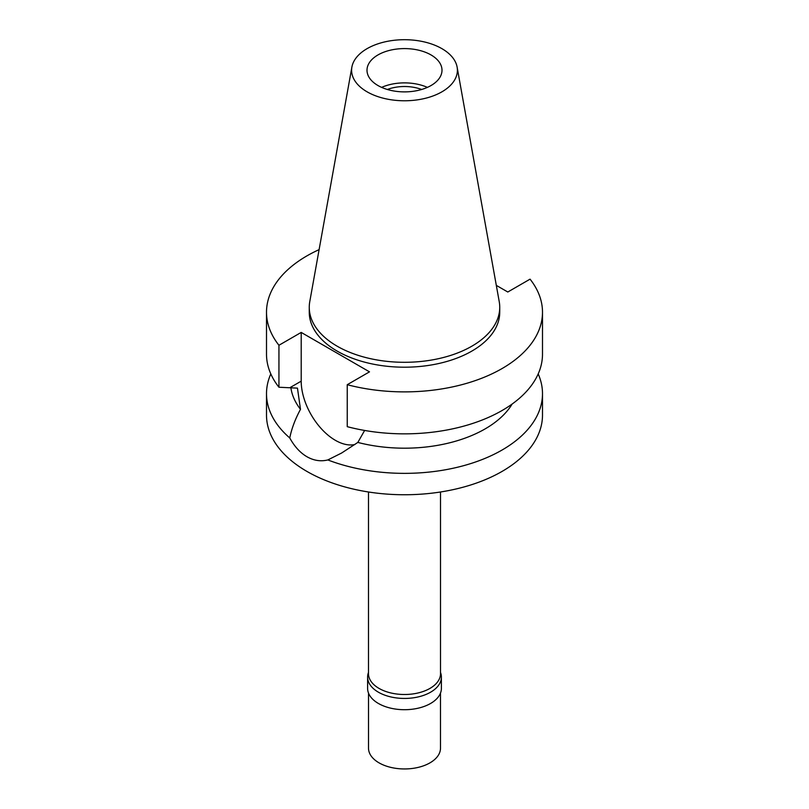 <?xml version="1.0" encoding="UTF-8"?>
<svg xmlns="http://www.w3.org/2000/svg" width="809" height="809" viewBox="0 0 809 809"><rect width="100%" height="100%" fill="white"/><g stroke="black" fill="none" stroke-linecap="round" stroke-linejoin="round"><path stroke-width="1.21" d="M367.094 48.641A52.898 30.54 180 0 1 422.187 41.461A52.898 30.54 180 0 1 457.115 67.086A52.898 30.54 180 0 1 441.906 91.832A52.898 30.54 180 0 1 381.767 97.808A52.898 30.54 180 0 1 351.885 67.086A52.898 30.54 180 0 1 367.094 48.641M377.985 54.931A37.497 21.651 0 0 0 367.003 70.241A37.497 21.651 0 0 0 390.15 90.234A37.497 21.651 0 0 0 431.015 85.542A37.497 21.651 0 0 0 441.997 70.241A37.497 21.651 0 0 0 418.85 50.239A37.497 21.651 0 0 0 377.985 54.931M457.115 67.086L499.234 301.646A95.24 54.982 180 0 1 499.74 307.319A95.24 54.982 180 0 1 471.839 346.201A95.24 54.982 180 0 1 368.055 358.114A95.24 54.982 180 0 1 309.26 307.319A95.24 54.982 180 0 1 309.766 301.646L351.885 67.086M309.26 307.319L309.26 312.213A95.24 54.982 0 0 0 368.055 363.019A95.24 54.982 0 0 0 471.839 351.096A95.24 54.982 0 0 0 499.74 312.213L499.74 307.319M496.311 285.375L507.799 292.009L530.057 279.156A137.995 79.666 180 0 1 542.495 312.213A137.995 79.666 180 0 1 502.076 368.55A137.995 79.666 180 0 1 347.243 384.7L369.501 371.847L301.201 332.418L278.943 345.271A137.995 79.666 180 0 1 266.505 312.213A137.995 79.666 180 0 1 306.924 255.877A137.995 79.666 180 0 1 319.11 249.627M266.505 312.213L266.505 354.18A137.995 79.666 0 0 0 278.943 387.238L297.459 388.128L300.493 409.324C295.194 419.143 291.614 428.689 289.764 437.952A137.995 79.666 180 0 1 266.505 393.69A137.995 79.666 180 0 1 270.813 373.93M278.943 345.271L278.943 387.238M354.949 444.485A48.297 27.88 60 0 1 335.351 440.308A48.297 27.88 60 0 1 301.201 381.16L301.201 332.418M542.495 312.213L542.495 354.18A137.995 79.666 0 0 1 502.076 410.517A137.995 79.666 0 0 1 347.243 426.667L347.243 384.7M290.886 387.733A113.998 65.812 0 0 0 300.493 409.324M289.764 437.952C294.446 446.497 300.159 452.757 306.924 456.721C313.771 460.614 320.738 461.686 327.837 459.937L341.641 453.01L357.831 442.422L364.637 430.449M266.505 393.69L266.505 415.078A137.995 79.666 0 0 0 351.693 488.687A137.995 79.666 0 0 0 502.076 471.414A137.995 79.666 0 0 0 542.495 415.078L542.495 393.69A137.995 79.666 180 0 1 502.076 450.026A137.995 79.666 180 0 1 327.837 459.937M357.831 442.422A113.998 65.812 0 0 0 485.107 428.912A113.998 65.812 0 0 0 512.158 404.025M538.187 373.93A137.995 79.666 180 0 1 542.495 393.69M368.489 491.993L368.489 673.715A36.011 20.791 0 0 0 390.717 692.919A36.011 20.791 0 0 0 429.963 688.408A36.011 20.791 0 0 0 440.511 673.715L440.511 491.993M421.661 89.486A31.197 18.01 0 0 0 387.339 89.486M381.605 87.382A37.497 21.651 180 0 1 427.395 87.382M440.511 672.491A36.89 21.297 180 0 1 441.39 677.143A36.89 21.297 180 0 1 430.59 692.201A36.89 21.297 180 0 1 390.383 696.822A36.89 21.297 180 0 1 367.61 677.143A36.89 21.297 180 0 1 368.489 672.491M367.61 677.143L367.61 688.408A36.89 21.297 0 0 0 390.383 708.087A36.89 21.297 0 0 0 430.59 703.466A36.89 21.297 0 0 0 441.39 688.408L441.39 677.143M368.51 693.08L368.51 748.163A35.99 20.781 0 0 0 390.727 767.367A35.99 20.781 0 0 0 429.953 762.867A35.99 20.781 0 0 0 440.49 748.163L440.49 693.08M289.885 387.693L301.201 381.16"/></g></svg>
